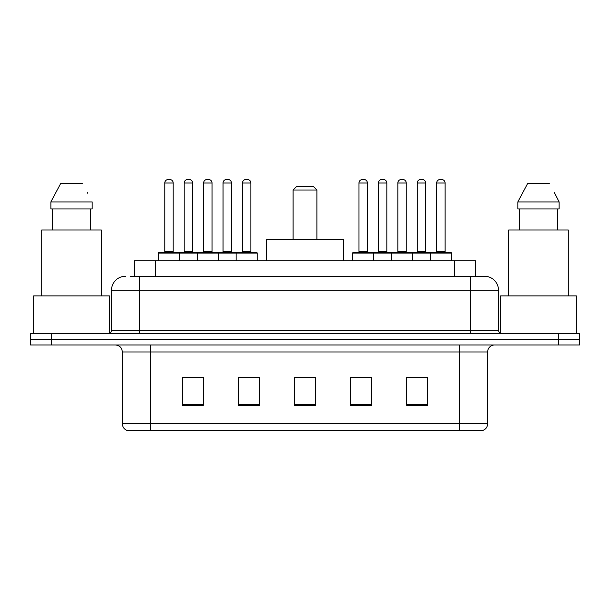 <?xml version="1.0" encoding="UTF-8"?>
<svg xmlns="http://www.w3.org/2000/svg" width="610" height="610" viewBox="0 0 610 610"><rect width="100%" height="100%" fill="white"/><g stroke="black" fill="none" stroke-linecap="round" stroke-linejoin="round"><path stroke-width="0.91" d="M130.418 276.254L139.53 276.254L130.418 276.254L134.284 276.254L134.284 260.828L475.716 260.828L475.716 276.254M125.507 276.254A14.022 14.022 0 0 0 111.485 290.276L111.485 330.239A3.507 3.507 0 0 1 107.978 333.746M484.492 276.254A14.022 14.022 0 0 1 498.515 290.276L139.53 290.276L139.53 276.254L484.279 276.254M498.515 290.276L498.515 330.239C498.728 332.374 499.895 333.54 502.022 333.746M51.537 333.746L30.5 333.746L30.5 339.358L51.537 339.358L30.5 339.358L30.5 344.963L51.537 344.963L51.537 339.358L558.463 339.358L51.537 339.358L51.537 333.746L558.463 333.746L558.463 339.358L579.5 339.358L558.463 339.358L558.463 344.963L51.537 344.963M558.463 344.963L579.5 344.963L579.5 333.746L558.463 333.746M487.649 423.775C487.459 427.137 485.774 429.379 482.601 430.507L459.604 430.507L459.604 423.775L487.649 423.775L487.649 351.978A7.015 7.015 0 0 1 494.664 344.963M459.604 430.507L127.398 430.507A7.015 7.015 0 0 1 122.351 423.775L122.351 351.978C121.931 347.715 119.598 345.382 115.336 344.963M427.701 405.337L427.701 377.285L406.664 377.285L406.664 405.337L427.701 405.337M371.612 405.337L371.612 377.285L350.575 377.285L350.575 405.337L371.612 405.337M203.336 405.337L203.336 377.285L182.298 377.285L182.298 405.337L203.336 405.337M259.425 405.337L259.425 377.285L238.388 377.285L238.388 405.337L259.425 405.337M315.515 405.337L315.515 377.285L294.485 377.285L294.485 405.337L315.515 405.337M406.664 377.43L426.718 377.43M416.203 377.43L407.297 377.43M241.407 377.43L251.922 377.43M202.566 377.43L193.66 377.43M183.137 377.43L203.336 377.43M357.94 377.43L368.455 377.43M315.515 377.43L294.485 377.43M109.381 333.456L109.381 295.888L33.657 295.888L33.657 333.746M101.313 295.888L101.313 229.978L41.716 229.978L41.716 295.888M90.638 208.94L90.638 229.978L90.638 208.94M50.866 201.933L60.573 183.701L50.866 201.933L50.866 208.94L92.171 208.94L92.171 201.933L50.866 201.933M87.741 193.271L87.184 192.219M52.399 208.94L52.399 229.978M82.464 183.701L60.573 183.701M293.082 190.015L316.918 190.015L313.41 186.507L296.59 186.507L293.082 190.015L293.082 239.791M316.918 190.015L316.918 239.791M343.56 260.828L343.56 239.791L266.44 239.791L266.44 260.828M576.343 333.746L576.343 295.888L500.619 295.888L500.619 333.456M568.284 295.888L568.284 229.978L508.687 229.978L508.687 295.888M554.703 193.271L559.134 201.933L517.829 201.933L527.536 183.701L517.829 201.933L517.829 208.94L559.134 208.94L559.134 201.933L559.134 208.94M559.134 201.933L554.154 192.219M519.362 208.94L519.362 229.978M557.601 229.978L557.601 208.94M549.427 183.701L527.536 183.701M236.146 260.828L236.146 253.112A0.702 0.702 0 0 1 236.848 252.41L256.482 252.41A0.702 0.702 0 0 1 257.184 253.112L158.463 253.112A0.702 0.702 0 0 1 159.164 252.41L178.791 252.41A0.702 0.702 0 0 1 179.493 253.112L179.493 260.828M173.187 183L164.769 183A3.507 3.507 0 0 1 168.276 179.493L169.679 179.493A3.507 3.507 0 0 1 173.187 183L173.187 251.709A0.702 0.702 0 0 0 173.888 252.41M164.769 183L164.769 251.709A0.702 0.702 0 0 1 164.067 252.41M158.463 253.112L158.463 260.828M197.304 260.828L197.304 253.112A0.702 0.702 0 0 1 198.006 252.41L217.64 252.41L198.006 252.41M218.334 260.828L218.334 253.112A0.702 0.702 0 0 0 217.64 252.41M212.028 183L203.61 183A3.507 3.507 0 0 1 207.118 179.493L208.521 179.493A3.507 3.507 0 0 1 212.028 183L212.028 251.709A0.702 0.702 0 0 0 212.73 252.41M203.61 183L203.61 251.709A0.702 0.702 0 0 1 202.909 252.41M256.482 252.41L236.848 252.41M250.87 183L242.46 183A3.507 3.507 0 0 1 245.96 179.493L247.363 179.493A3.507 3.507 0 0 1 250.87 183L250.87 251.709A0.702 0.702 0 0 0 251.572 252.41M242.46 183L242.46 251.709A0.702 0.702 0 0 1 241.758 252.41M257.184 253.112L257.184 260.828M430.363 260.828L430.363 253.112A0.702 0.702 0 0 1 431.064 252.41L450.699 252.41A0.702 0.702 0 0 1 451.4 253.112L352.679 253.112A0.702 0.702 0 0 1 353.381 252.41L373.015 252.41A0.702 0.702 0 0 1 373.709 253.112L373.709 260.828M367.403 183L358.985 183A3.507 3.507 0 0 1 362.492 179.493L363.895 179.493A3.507 3.507 0 0 1 367.403 183L367.403 251.709A0.702 0.702 0 0 0 368.104 252.41M358.985 183L358.985 251.709A0.702 0.702 0 0 1 358.291 252.41M352.679 253.112L352.679 260.828M391.521 260.828L391.521 253.112A0.702 0.702 0 0 1 392.222 252.41L411.857 252.41A0.702 0.702 0 0 1 412.558 253.112L412.558 260.828M406.245 183L397.834 183A3.507 3.507 0 0 1 401.334 179.493L402.737 179.493A3.507 3.507 0 0 1 406.245 183L406.245 251.709A0.702 0.702 0 0 0 406.946 252.41M397.834 183L397.834 251.709A0.702 0.702 0 0 1 397.133 252.41M445.087 183L436.676 183A3.507 3.507 0 0 1 440.184 179.493L441.587 179.493A3.507 3.507 0 0 1 445.087 183L445.087 251.709A0.702 0.702 0 0 0 445.788 252.41M436.676 183L436.676 251.709A0.702 0.702 0 0 1 435.975 252.41M451.4 253.112L451.4 260.828M198.212 252.41L178.585 252.41M184.189 183A3.507 3.507 0 0 1 187.697 179.493L189.1 179.493A3.507 3.507 0 0 1 192.607 183L184.189 183L184.189 251.709A0.702 0.702 0 0 1 183.488 252.41M192.607 183L192.607 251.709A0.702 0.702 0 0 0 193.309 252.41M237.061 252.41L217.427 252.41M223.039 183A3.507 3.507 0 0 1 226.539 179.493L227.942 179.493A3.507 3.507 0 0 1 231.449 183L223.039 183L223.039 251.709A0.702 0.702 0 0 1 222.337 252.41M231.449 183L231.449 251.709A0.702 0.702 0 0 0 232.151 252.41M392.436 252.41L372.801 252.41M378.413 183A3.507 3.507 0 0 1 381.913 179.493L383.316 179.493A3.507 3.507 0 0 1 386.824 183L378.413 183L378.413 251.709A0.702 0.702 0 0 1 377.712 252.41M386.824 183L386.824 251.709A0.702 0.702 0 0 0 387.525 252.41M431.278 252.41L411.643 252.41M417.255 183A3.507 3.507 0 0 1 420.763 179.493L422.166 179.493A3.507 3.507 0 0 1 425.666 183L417.255 183L417.255 251.709A0.702 0.702 0 0 1 416.554 252.41M425.666 183L425.666 251.709A0.702 0.702 0 0 0 426.367 252.41M155.314 276.254L155.314 260.828M454.686 276.254L454.686 260.828M139.53 333.746L139.53 290.276L111.485 290.276M111.485 330.239L498.515 330.239M470.47 276.254L470.47 333.746M459.604 344.963L459.604 351.978L122.351 351.978M487.649 351.978L459.604 351.978L459.604 423.775L150.395 423.775L150.395 430.507M122.351 423.775L150.395 423.775L150.395 344.963M315.515 404.361L294.485 404.361M259.425 404.361L238.388 404.361M203.336 404.361L182.298 404.361M371.612 404.361L350.575 404.361M427.701 404.361L406.664 404.361M164.769 251.709L173.187 251.709M203.61 251.709L212.028 251.709M242.46 251.709L250.87 251.709M358.985 251.709L367.403 251.709M397.834 251.709L406.245 251.709M436.676 251.709L445.087 251.709M184.189 251.709L192.607 251.709M223.039 251.709L231.449 251.709M378.413 251.709L386.824 251.709M417.255 251.709L425.666 251.709"/></g></svg>
